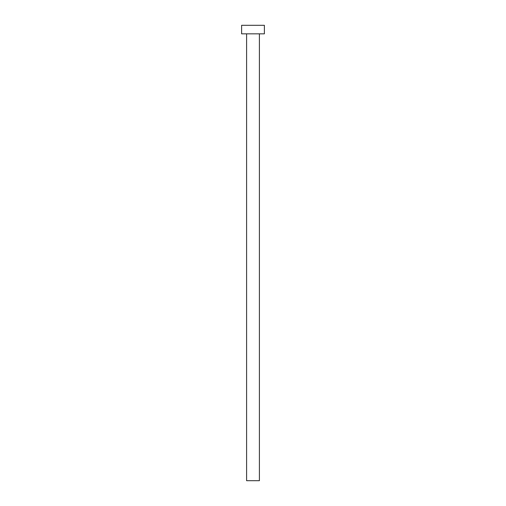 <?xml version="1.0" encoding="UTF-8"?>
<svg xmlns="http://www.w3.org/2000/svg" width="506" height="506" viewBox="0 0 506 506"><rect width="100%" height="100%" fill="white"/><g stroke="black" fill="none" stroke-linecap="round" stroke-linejoin="round"><path stroke-width="0.76" d="M246.599 33.839L246.599 480.7L259.401 480.7L259.401 33.839L259.401 480.7L246.599 480.7L246.599 33.839M241.615 25.3L241.615 33.839L264.385 33.839L264.385 25.3L241.615 25.3L241.615 33.839L264.385 33.839L264.385 25.3L241.615 25.3"/></g></svg>
